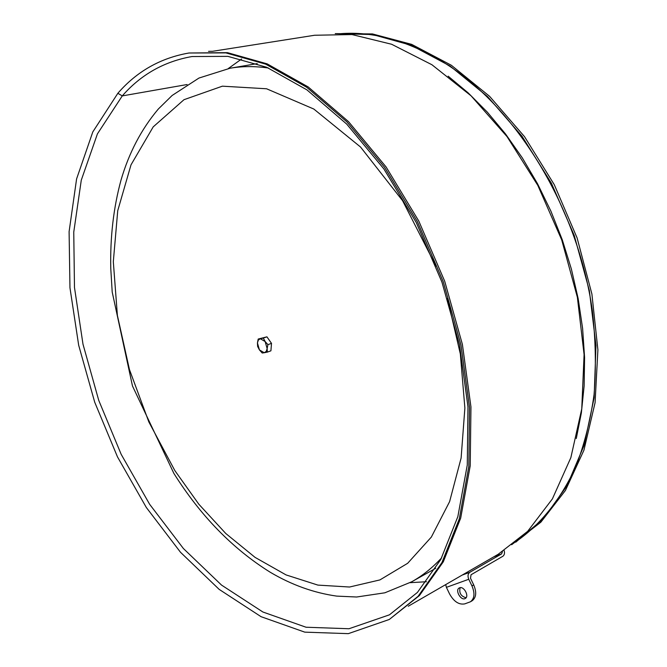 <?xml version="1.0" encoding="UTF-8"?>
<svg xmlns="http://www.w3.org/2000/svg" width="667" height="667" viewBox="0 0 667 667"><rect width="100%" height="100%" fill="white"/><g stroke="black" fill="none" stroke-linecap="round" stroke-linejoin="round"><path stroke-width="1" d="M471.961 585.918C475.046 593.288 474.537 598.582 470.427 601.792L472.169 600.75C476.28 597.54 476.788 592.254 473.703 584.884L471.961 585.918L468.751 579.273C467.509 576.13 467.875 573.803 469.843 572.278L501.617 553.885L502.443 551.601M504.177 550.6C504.869 553.243 504.41 555.144 502.793 556.303L471.044 574.754L470.502 578.256L473.703 584.884M470.427 601.792L464.732 603.885C458.913 604.936 453.843 601.592 449.533 593.872L446.398 587.352L468.751 579.273M460.155 587.66C458.896 592.93 460.864 596.29 466.066 597.749M459.605 587.794C463.915 585.909 469.493 596.315 465.308 598.449C461.139 601.25 454.719 590.27 459.179 587.994L459.605 587.794M445.698 584.609L446.398 587.352M511.656 544.731L540.862 522.178L565.433 490.445L583.933 450.192L595.081 402.693L597.899 349.825L591.896 294.005L577.122 237.986L554.26 184.642L524.529 136.668L489.586 96.323L451.326 65.249L411.672 44.364L372.453 33.934L335.243 33.625M515.749 542.179L543.705 518.401L566.958 485.843L584.159 445.206L594.122 397.782L595.981 345.398L589.32 290.403L574.229 235.426L551.401 183.192L522.019 136.226L487.644 96.657L450.083 66.033L411.164 45.248L372.611 34.542L335.926 33.625M212.523 51.309L208.546 51.351M519.001 539.461C542.213 522.528 561.122 498.341 575.721 466.925C584.259 444.897 590.37 420.819 594.055 394.697C596.231 367.65 595.656 339.645 592.338 310.655C578.047 207.946 515.899 107.07 444.13 62.698C408.062 40.737 373.395 31.066 340.153 33.7M241.629 58.979L228.289 68.551M410.088 582.675L426.48 581.732M117.859 93.28L92.805 131.916L76.597 178.906L69.101 231.641L69.96 287.777L78.681 345.264L94.714 402.209L117.475 456.862L146.323 507.487L180.515 552.293L219.151 589.37L261.072 616.692L304.777 632.141L348.324 633.65L389.286 619.476L418.084 596.331L441.929 562.598L459.296 518.884L468.826 466.516L469.535 407.595L460.947 344.922L443.247 281.749L417.3 221.486L384.576 167.342L346.99 121.961L306.662 87.227L265.674 64.14L225.93 52.901L188.978 53.001C160.539 57.971 136.835 71.394 117.859 93.272L122.269 95.906L117.859 93.28M122.269 95.906L187.102 84.534L122.269 95.906L97.415 133.892L81.282 180.157L73.754 232.116L74.479 287.485L82.991 344.197L98.758 400.408L121.186 454.352L149.65 504.31L183.392 548.516L221.527 585.084L262.906 612.014L306.036 627.23L348.999 628.739L389.42 614.832L417.425 592.421L440.754 559.538L457.845 516.642L467.275 465.024L467.984 406.795L459.496 344.764L441.971 282.199L416.275 222.528L383.884 168.943L346.723 124.104L306.945 89.887L266.683 67.267L227.872 56.361L192.004 56.537C164.182 61.456 140.937 74.579 122.269 95.906M389.286 619.476L419.426 595.564L443.288 561.839L460.672 518.151L470.218 465.824L470.952 406.953L462.381 344.339L444.706 281.232L418.784 221.035L386.085 166.95L348.507 121.627L308.187 86.935L267.2 63.882L227.455 52.66L188.978 53.001M408.254 606.236L498.182 554.285L527.664 531.341L552.393 498.899L570.86 457.629L581.757 408.863L584.092 354.561L577.372 297.265L561.697 239.862L537.802 185.368L507.012 136.577L471.06 95.815L431.924 64.741L391.621 44.255L352.001 34.559L314.641 35.251L212.056 51.384M576.28 438.544L581.349 412.973L584.142 385.868L584.584 357.537L582.599 328.356L578.181 298.708L571.369 269.009L562.231 239.67L550.892 211.114L537.527 183.725L522.319 157.896L505.519 133.95L487.377 112.198L468.159 92.871L448.149 76.171M267.142 348.558L267.334 352.109L264.265 352.735L266.233 351.409L267.142 348.558L265.141 341.537L267.926 344.639L267.142 348.558M262.189 353.001L259.43 349.908L264.265 352.735L262.189 353.001M257.645 346.481L257.437 342.938L259.43 349.908L257.645 346.481M260.28 338.736L263.332 338.094L265.141 341.537L260.28 338.736L258.329 340.087L257.437 342.938L258.204 339.044L260.28 338.736M258.204 339.044L266.925 336.835L263.332 338.094M266.925 336.835L271.511 343.372L267.926 344.639M271.511 343.372L270.91 350.825L267.334 352.109M269.118 339.962L269.835 340.979M462.139 575.104L469.843 572.278M493.888 556.77L501.617 553.885M435.701 568.317L411.739 581.766C422.511 575.738 432.491 567.75 441.671 557.804M268.493 68.042C255.094 66.075 242.313 66.133 230.14 68.217L198.974 78.047L172.119 95.481L158.321 109.029C141.412 129.073 128.956 152.818 120.96 180.273C113.465 207.979 110.072 237.435 110.78 268.651L112.206 292.054L132.475 385.985L173.904 473.462C200.675 515.991 232.816 548.941 270.343 572.311C291.712 584.934 313.84 592.863 336.735 596.115L356.653 597.007L384.851 592.805L411.739 581.766M447.424 298.524L460.33 353.91L464.882 408.021L461.114 458.046L449.6 501.634L431.349 537.068L407.654 563.298L379.923 579.915L349.566 587.018L317.892 585.101L286.076 574.921L255.094 557.395L225.796 533.508L198.858 504.252L174.854 470.602L148.841 421.936L129.44 369.526L117.384 315.416L113.315 261.714L117.734 210.697L131.007 164.841L153.21 126.872L183.992 99.691L222.378 86.176L266.558 88.769L313.807 109.038L360.522 147.007L402.593 200.709L435.951 266.083M257.237 63.615L230.14 68.217"/></g></svg>
